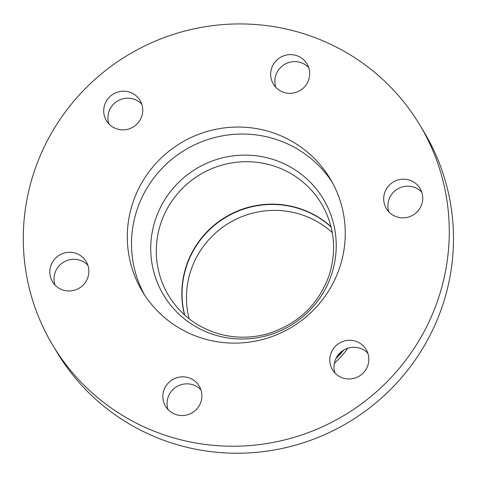 <?xml version="1.0" encoding="UTF-8"?>
<svg xmlns="http://www.w3.org/2000/svg" width="477" height="477" viewBox="0 0 477 477"><rect width="100%" height="100%" fill="white"/><g stroke="black" fill="none" stroke-linecap="round" stroke-linejoin="round"><path stroke-width="0.72" d="M110.288 96.265A19.623 19.259 149 0 1 140.053 100.42A19.623 19.259 149 0 1 133.166 127.037A19.623 19.259 149 0 1 106.425 120.645A19.623 19.259 149 0 1 110.288 96.265M141.776 104.153A19.623 19.259 -31 0 0 114.498 103.259A19.623 19.259 -31 0 0 108.911 123.913M176.198 414.644A19.623 19.259 149 0 1 165.561 406.297A19.623 19.259 149 0 1 172.447 379.68A19.623 19.259 149 0 1 199.183 386.072A19.623 19.259 149 0 1 197.556 408.097A19.623 19.259 149 0 1 176.198 414.644M200.906 389.798A19.623 19.259 -31 0 0 176.657 386.68A19.623 19.259 -31 0 0 168.047 409.564M422.348 194.342A19.623 19.259 149 0 1 410.232 216.475A19.623 19.259 149 0 1 386.406 208.64A19.623 19.259 149 0 1 393.292 182.023A19.623 19.259 149 0 1 420.028 188.415A19.623 19.259 149 0 1 422.348 194.342M421.751 192.148A19.623 19.259 -31 0 0 397.502 189.023A19.623 19.259 -31 0 0 388.892 211.913M362.264 373.902A19.623 19.259 149 0 1 332.499 369.741A19.623 19.259 149 0 1 339.385 343.124A19.623 19.259 149 0 1 366.127 349.516A19.623 19.259 149 0 1 362.264 373.902M367.85 353.248A19.623 19.259 -31 0 0 343.595 350.124A19.623 19.259 -31 0 0 334.985 373.014M50.204 275.819A19.623 19.259 149 0 1 62.32 253.686A19.623 19.259 149 0 1 86.146 261.521A19.623 19.259 149 0 1 79.26 288.138A19.623 19.259 149 0 1 52.524 281.746A19.623 19.259 149 0 1 50.204 275.819M87.869 265.254A19.623 19.259 -31 0 0 64.628 261.563A19.623 19.259 -31 0 0 54.414 282.819A19.623 19.259 -31 0 0 55.01 285.013M296.354 55.523A19.623 19.259 149 0 1 306.991 63.87A19.623 19.259 149 0 1 300.105 90.487A19.623 19.259 149 0 1 273.369 84.095A19.623 19.259 149 0 1 274.99 62.064A19.623 19.259 149 0 1 296.354 55.523M308.714 67.597A19.623 19.259 -31 0 0 300.564 62.523A19.623 19.259 -31 0 0 280.595 67.507A19.623 19.259 -31 0 0 275.855 87.363M303.652 33.706A214.03 210.101 -31 0 0 70.614 105.071A214.03 210.101 -31 0 0 52.864 345.396A214.03 210.101 -31 0 0 344.567 415.127A214.03 210.101 -31 0 0 419.688 124.765A214.03 210.101 -31 0 0 303.652 33.706M52.864 345.396L57.073 352.396A214.03 210.101 -31 0 0 348.776 422.127A214.03 210.101 -31 0 0 423.898 131.765L419.688 124.765M274.961 139.045A109.513 107.504 -31 0 0 157.034 173.956A109.513 107.504 -31 0 0 144.603 294.989A109.513 107.504 -31 0 1 157.034 173.956A109.513 107.504 -31 0 1 274.961 139.045A109.513 107.504 -31 0 1 332.159 182.178A109.513 107.504 -31 0 0 274.961 139.045M270.751 132.046A109.513 107.504 149 0 1 330.12 178.636A109.513 107.504 149 0 1 291.685 327.204A109.513 107.504 149 0 1 142.426 291.525A109.513 107.504 149 0 1 151.513 168.56A109.513 107.504 149 0 1 270.751 132.046M334.353 363.277A92.365 90.672 -31 0 0 347.805 348.216M332.32 232.669A87.035 85.437 -31 0 0 300.468 214.358A87.035 85.437 -31 0 0 214.084 234.338A87.035 85.437 -31 0 0 189.13 318.791M342.921 350.553A94.529 92.794 149 0 1 336.333 357.738M335.921 358.537A94.44 92.705 -31 0 0 343.655 350.094M331.05 226.748A89.181 87.541 -31 0 0 298.656 208.21A89.181 87.541 -31 0 0 210.268 228.561A89.181 87.541 -31 0 0 184.492 314.892M184.7 315.076A89.11 87.476 149 0 1 210.482 228.847A89.11 87.476 149 0 1 298.787 208.527A89.11 87.476 149 0 1 331.116 227.016M321.474 203.715A89.181 87.541 -31 0 0 273.13 165.769A89.181 87.541 -31 0 0 176.025 195.51A89.181 87.541 -31 0 0 168.631 295.645C180.252 314.462 196.81 327.144 218.305 333.691C234.946 338.431 251.719 338.366 268.623 333.501C298.358 323.823 318.517 304.475 329.1 275.444C337.018 250.133 334.478 226.229 321.474 203.715M272.82 159.378A93.194 91.483 -31 0 0 155.496 219.408A93.194 91.483 -31 0 0 214.143 334.747A93.194 91.483 -31 0 0 331.461 274.716A93.194 91.483 -31 0 0 272.82 159.378"/></g></svg>
